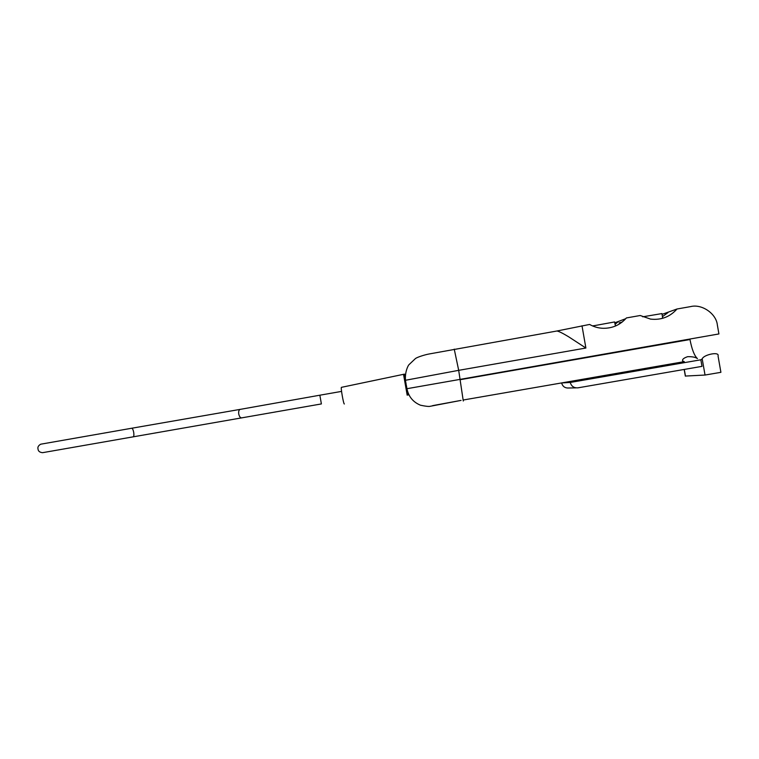 <?xml version="1.0" encoding="UTF-8"?>
<svg xmlns="http://www.w3.org/2000/svg" width="759" height="759" viewBox="0 0 759 759"><rect width="100%" height="100%" fill="white"/><g stroke="black" fill="none" stroke-linecap="round" stroke-linejoin="round"><path stroke-width="1.14" d="M341.446 387.337L404.49 374.121L406.786 388.731L718.915 333.941L717.35 324.975C716.306 313.657 701.809 303.695 690.633 306.598L677.009 308.998C669.941 316.911 661.127 320.279 650.567 319.103L640.198 315.507L626.403 317.945C620.226 324.966 612.437 328.419 603.054 328.296C598.234 328.106 593.756 326.816 589.62 324.444L589.79 324.539M403.522 374.291L407.185 395.173M408.143 395.003L406.786 388.731M615.483 326.019L614.591 321.949L593.253 325.848M661.924 318.495L662.635 317.67L661.924 313.581L642.721 316.807M460.324 379.671L689.978 339.529C691.866 349.377 694.352 355.734 697.426 358.609C695.642 357.233 692.398 356.588 687.682 356.664C683.66 358.02 681.999 359.472 682.711 361.018L684.239 361.645L463.341 399.993L684.229 361.645L684.419 362.641M685.339 376.066L705.035 375.041L720.908 372.327L718.052 355.999C719.76 351.199 703.441 354.681 702.208 358.922L705.035 375.041M341.417 387.346C340.544 387.337 343.59 404.566 344.349 403.987M133.119 436.861C133.888 436.482 134.077 434.964 133.698 432.288C133.176 429.746 132.502 428.399 131.686 428.247L40.73 444.195C38.386 445.542 37.485 447.155 38.026 449.043C38.197 451.178 39.715 452.392 42.58 452.677L321.389 403.93L319.852 395.202L341.559 391.397M556.783 331.028L589.62 324.444M556.821 331.019L556.954 331C558.852 331.294 562.732 333.22 568.605 336.768L585.891 348.03L458.692 370.335L463.284 401.018M622.171 322.072L619.116 322.888L620.207 323.486M614.743 322.831L625.767 318.685M662.057 314.359L677.009 308.998M700.851 359.794L701.999 366.36L577.997 387.83C573.956 388.105 571.375 386.312 570.265 382.451L700.851 359.794L702.208 358.922M570.265 382.451L561.613 382.934C562.656 386.559 565.076 388.247 568.88 387.991L575.92 387.868M685.462 376.122L684.286 369.434M683.138 362.868L682.958 361.863M131.686 428.247L240.176 409.376C238.905 409.917 238.43 411.454 238.743 414.006C239.351 416.634 240.375 417.943 241.817 417.905M582.001 325.791L585.891 348.03M454.243 349.14L458.692 370.335L405.467 380.268C404.784 371.568 408.285 365.288 408.93 364.737L415.505 358.504C417.213 357.214 424.509 354.785 429.433 353.922L556.926 331M405.315 380.306L406.093 383.855M406.312 385.117L406.947 388.703C408.551 396.625 413.076 402.137 420.533 405.23C425.827 406.331 429.072 406.682 430.296 406.274L461.074 400.391L432.658 405.629M682.863 361.882L683.034 362.878M684.182 369.453L685.349 376.132M615.008 324.349L618.092 321.807M662.455 316.655L668.024 312.556M593.32 326.247L593.225 325.715M240.176 409.376L319.852 395.202"/></g></svg>
